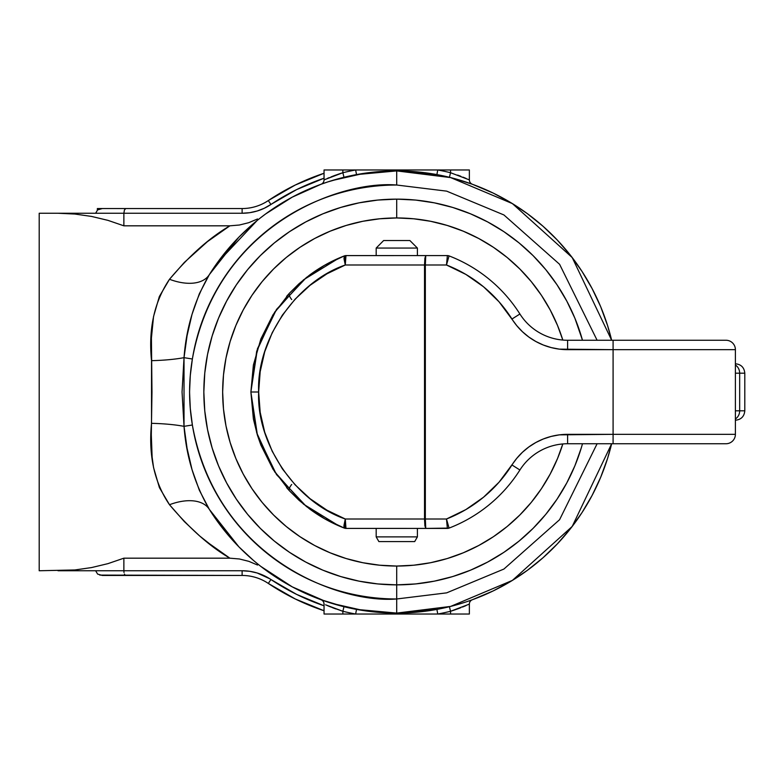 <?xml version="1.0" encoding="UTF-8"?>
<svg xmlns="http://www.w3.org/2000/svg" width="784" height="784" viewBox="0 0 784 784"><rect width="100%" height="100%" fill="white"/><g stroke="black" fill="none" stroke-linecap="round" stroke-linejoin="round"><path stroke-width="1.18" d="M396.704 185.024L446.655 191.139L503.916 214.953L559.59 264.296L597.104 340.256L559.59 264.296L503.916 214.953L446.655 191.139L396.704 185.024L396.704 170.912L396.704 185.024A206.976 206.976 0 0 0 192.374 359.003C216.698 224.626 339.972 180.232 396.704 185.024M381.563 612.569L396.704 613.088L396.704 584.864L396.704 598.976L446.655 592.861L503.916 569.047L559.59 519.704L597.104 443.744L559.59 519.704L503.916 569.047L446.655 592.861L396.704 598.976L396.704 613.088L450.624 606.414L512.422 580.385L572.212 526.446L611.647 443.744A221.088 221.088 0 0 1 396.704 613.088L411.865 612.569M411.845 171.431L396.704 170.912A221.088 221.088 0 0 1 611.647 340.256L572.212 257.554L512.422 203.615L450.624 177.586L396.704 170.912A221.088 221.088 0 0 0 209.357 274.596L199.332 293.794L192.011 314.404L187.062 335.768L184.024 357.661L192.374 359.003L184.024 357.661L182.055 391.99L184.024 426.339L187.062 448.272L192.031 469.636L199.342 490.225L209.357 509.404A221.088 221.088 0 0 0 396.704 613.088A221.088 221.088 0 0 1 209.357 509.404L238.875 546.83L253.242 560.217M396.704 598.976C339.972 603.768 216.698 559.374 192.374 424.997L190.296 408.533L189.552 391.971L190.296 375.438L192.374 359.003C188.66 380.965 188.66 402.966 192.374 424.997L184.024 426.339L192.374 424.997A206.976 206.976 0 0 0 396.704 598.976M270 578.886L257.181 572.996L249.733 571.311L242.119 570.752L123.872 570.752L123.872 558.179L107.927 563.647L91.542 567.577L74.852 569.958L39.2 570.752L39.2 213.248L58.016 213.248L39.2 213.248L39.2 570.752L74.852 569.958L91.542 567.577L107.927 563.647L123.872 558.179L229.879 558.179L215.179 548.232L199.724 536.011L184.348 521.595L169.501 504.72L159.407 487.619L153.586 467.695L152.125 457.072L151.302 434.865L151.978 392.059L151.42 338.041L153.546 316.511L159.338 296.538L169.501 279.28L184.348 262.405L207.476 241.609L229.879 225.821L123.872 225.821L107.927 220.353L91.542 216.423L74.852 214.042L58.016 213.248L74.852 214.042L91.542 216.423L74.852 214.042L91.542 216.423L107.927 220.353L123.872 225.821L123.872 213.248L242.119 213.248L249.733 212.689L257.181 211.004L264.296 208.25L296.626 189.601L324.047 178.213A225.792 225.792 0 0 0 270.941 204.477L268.314 200.567A230.496 230.496 0 0 1 324.047 173.254L295.254 185.034L268.314 200.567A47.04 47.04 0 0 1 242.119 208.544L102.302 208.544L97.598 209.926L95.648 213.248L58.016 213.248L74.852 214.042M426.908 172.98L421.89 172.353M471.997 184.132L453.926 178.448M465.647 181.937L468.509 182.897M431.749 173.705L436.6 174.538M436.668 609.442L432.464 610.177M430.063 610.56L427.525 610.932M426.966 611.01L421.9 611.647M468.528 601.093L472.007 599.868M453.907 605.562L465.647 602.063M366.5 611.02L371.518 611.647M321.411 599.868L339.482 605.552M260.817 566.401L292.265 586.863L265.688 570.086M217.55 521.546L231.427 538.853L238.875 546.82M223.92 254.065L217.55 262.454M253.242 223.783L238.875 237.18L223.979 253.996M265.649 213.944L260.817 217.599M321.411 184.132L327.761 181.937L320.95 184.299L292.265 197.137L265.688 213.914M339.501 178.438L327.761 181.937L343.98 177.292L342.863 172.725A225.792 225.792 0 0 1 355.652 169.971L342.863 169.971L342.863 172.725L339.237 173.881L342.863 172.725L342.863 169.971L324.047 169.971L324.047 179.879L325.566 179.193L324.047 179.879L324.047 169.971L437.756 169.971A225.792 225.792 0 0 1 450.545 172.725L450.545 169.971L437.756 169.971L450.545 169.971L450.545 172.725L469.361 179.879L469.361 169.971L450.545 169.971L469.361 169.971L469.361 179.869A4.704 4.704 0 0 0 472.458 184.299L465.725 181.966M371.508 172.353L366.5 172.99M238.875 237.17L209.357 274.596A221.088 221.088 0 0 1 396.704 170.912L381.543 171.431M324.88 182.907L321.028 184.269M214.434 266.874L218.687 260.886M91.542 567.577L74.852 569.958L58.016 570.752L95.648 570.752L97.598 574.074L102.302 575.456L242.119 575.456A47.04 47.04 0 0 1 268.314 583.433L295.254 598.966L324.047 610.746A230.496 230.496 0 0 1 268.314 583.433L270.941 579.523L269.961 578.866M323.831 602.71L324.047 604.121A4.704 4.704 0 0 0 320.95 599.701L292.265 586.863L324.899 601.103M469.361 604.121A4.704 4.704 0 0 1 472.458 599.701A4.704 4.704 0 0 0 469.361 604.121L450.545 611.275L454.171 610.119L450.545 611.275L450.545 614.029L450.545 611.275A225.792 225.792 0 0 1 437.756 614.029L469.361 614.029L469.361 604.121L469.361 614.029L437.756 614.029L436.904 609.403L425.496 611.206M58.016 570.752L123.872 570.752L123.872 558.179L229.879 558.179C209.857 546.487 189.728 528.671 169.501 504.72C154.37 482.552 148.382 455.426 151.528 423.34L151.528 360.66C148.333 328.849 154.33 301.722 169.501 279.28A47.04 26.676 -147.9 0 0 209.357 274.596A47.04 26.676 32.1 0 1 169.501 279.28C189.728 255.329 209.857 237.513 229.879 225.821L239.414 225.018L248.695 222.705L239.414 225.018L229.879 225.821L123.872 225.821L107.927 220.353L91.542 216.423M269.961 205.134L270.911 204.497A51.744 51.744 0 0 1 242.119 213.248L242.119 208.544L102.302 208.544L97.598 209.926L95.648 213.248L58.016 213.248M218.422 550.554L220.931 552.299M208.201 542.959L210.808 544.968M203.448 539.137L206.878 541.911M206.868 242.099L201.557 246.431M210.769 239.061L208.201 241.041M220.961 231.682L218.462 233.426M269.441 572.79L281.828 580.905M296.989 589.323L310.533 595.605M321.038 599.74L326.85 601.759M332.044 603.425L364.011 610.658M364.139 610.677L356.504 609.403L396.704 613.088L436.904 609.403L437.756 614.029L355.652 614.029L437.756 614.029A225.792 225.792 0 0 0 450.545 611.275L449.428 606.708L450.545 611.275M472.154 599.819L493.224 590.911L510.776 581.385L527.397 570.321L542.959 557.796L557.316 543.929L570.37 528.818L582.012 512.589L592.136 495.37L600.671 477.319L607.531 458.562L611.647 443.744M611.647 340.256L607.531 325.438L600.671 306.681L592.136 288.63L582.012 271.411L570.37 255.182L557.316 240.071L542.959 226.204L527.397 213.679L510.776 202.615L493.224 193.089L472.438 184.289A4.704 4.704 0 0 1 469.361 179.879L450.545 172.725L449.428 177.292L450.545 172.725L469.361 179.879M324.047 179.869L324.047 179.879A4.704 4.704 0 0 1 320.95 184.299A4.704 4.704 0 0 0 324.047 179.879L342.863 172.725A225.792 225.792 0 0 1 355.652 169.971L356.504 174.597L364.139 173.323M364.011 173.342L332.044 180.575M326.85 182.241L321.038 184.26M310.533 188.395L296.989 194.677M281.828 203.095L273.165 208.652M273.038 208.74L269.441 211.21M227.223 250.027L224.841 252.918M99.754 575.093L242.119 575.456A47.04 47.04 0 0 1 268.314 583.433L270.941 579.523A225.792 225.792 0 0 0 324.047 605.787L296.626 594.399L270.941 579.523A51.744 51.744 0 0 0 242.119 570.752L95.648 570.752L97.598 574.074M229.879 558.179L239.473 558.992L229.879 558.179L206.711 541.773M343.98 606.708L342.863 611.275A225.792 225.792 0 0 0 355.652 614.029L356.504 609.403L355.652 614.029L342.863 614.029L342.863 611.275L342.863 614.029L324.047 614.029L324.047 604.121L324.047 614.029L355.652 614.029A225.792 225.792 0 0 1 342.863 611.275L343.98 606.708L321.028 599.731M466.039 605.591L464.108 606.404M463.677 606.581L462.501 607.061M457.64 608.903L459.669 608.159M460.825 607.718L454.161 610.119M325.566 604.807L342.863 611.275L325.801 604.915M332.573 607.718L335.777 608.913M327.359 605.591L330.378 606.845M329.731 606.581L342.628 611.206M327.349 178.409L329.3 177.596M342.628 172.794L330.946 176.929M335.768 175.097L333.739 175.841M332.583 176.282L339.247 173.881M460.835 176.282L457.631 175.087M466.049 178.409L463.03 177.155M425.496 172.794L436.904 174.597L396.704 170.912L356.504 174.597L355.652 169.971L437.756 169.971L436.904 174.597L437.756 169.971A225.792 225.792 0 0 1 450.545 172.725M107.927 220.353L123.872 225.821L123.872 213.248L95.648 213.248L123.872 213.248L124.44 209.926L125.822 208.544L124.44 209.926L123.872 213.248L242.119 213.248L242.119 208.544A47.04 47.04 0 0 0 268.314 200.567L270.941 204.477M452.691 207.437L470.508 213.816L452.691 207.437L434.326 202.84L415.608 200.067L396.704 199.136A192.864 192.864 0 0 0 203.84 392A192.864 192.864 0 0 0 396.704 584.864L396.704 566.048L413.766 565.205L430.661 562.706L447.223 558.551L463.305 552.798L478.75 545.497L493.401 536.717L507.121 526.544L519.772 515.068L531.248 502.417L541.421 488.697L550.201 474.046L557.502 458.601L562.814 443.95A174.048 174.048 0 0 1 396.704 566.048L396.704 584.864A192.864 192.864 0 0 0 582.492 443.744A192.864 192.864 0 0 1 203.84 392A192.864 192.864 0 0 1 396.704 199.136L396.704 217.952L396.704 199.136A192.864 192.864 0 0 1 582.492 340.256A192.864 192.864 0 0 0 396.704 199.136L377.8 200.067L359.082 202.84L340.717 207.437L322.9 213.816L305.789 221.911L289.551 231.643L305.789 221.911M289.551 231.643L274.351 242.913L260.327 255.623L247.617 269.647L236.347 284.847L226.615 301.085L218.52 318.196L212.141 336.013L218.52 318.196M212.141 336.013L207.544 354.378L204.771 373.096L203.84 392L204.771 410.904L207.544 429.622L212.141 447.987L218.52 465.804L226.615 482.915L236.347 499.153L226.615 482.915M236.347 499.153L247.617 514.353L260.327 528.377L274.351 541.087L289.551 552.357L305.789 562.089L322.9 570.184L340.717 576.563L322.9 570.184M340.717 576.563L359.082 581.16L377.8 583.933L396.704 584.864L415.608 583.933L434.326 581.16L452.691 576.563L470.488 570.193M503.857 552.357L487.619 562.089L503.857 552.357L519.057 541.087L533.081 528.377L545.791 514.353L557.061 499.153L566.793 482.915L574.888 465.804L581.267 447.987L574.888 465.804M582.492 340.256L574.888 318.196L566.793 301.085L557.061 284.847L566.793 301.085M557.061 284.847L545.791 269.647L533.081 255.623L519.057 242.913L503.857 231.643L487.619 221.911L470.508 213.816M169.501 504.72A47.04 26.676 147.9 0 1 209.357 509.404A47.04 26.676 -32.1 0 0 169.501 504.72M257.554 565.039L248.802 561.334L239.473 558.992M209.357 274.596C194.687 299.958 186.239 327.643 184.024 357.661A47.04 8.242 -1.3 0 1 151.528 360.66A47.04 8.242 178.7 0 0 184.024 357.661L184.024 426.339A47.04 8.242 1.3 0 0 151.528 423.34A47.04 8.242 -178.7 0 1 184.024 426.339C186.249 456.406 194.697 484.091 209.357 509.404M248.695 222.705L257.534 218.971M216.982 263.228L256.985 220.657M124.019 572.555L123.872 570.752L124.019 572.555M125.077 575.093L124.44 574.074L125.077 575.093M242.119 575.456L242.119 570.752L242.119 575.456M268.314 583.433A230.496 230.496 0 0 0 324.047 610.746M324.047 173.254A230.496 230.496 0 0 0 268.314 200.567M320.95 599.701A4.704 4.704 0 0 1 324.047 604.121M342.863 172.725L343.98 177.292M465.706 181.957L472.458 184.299M97.363 208.544L97.363 210.102L97.363 208.544L102.302 208.544L97.843 208.544L97.843 209.749L97.99 208.544M396.704 217.952A174.048 174.048 0 0 1 562.814 340.05L557.502 325.399L550.201 309.954L541.421 295.303L531.248 281.583L519.772 268.932L507.121 257.456L493.401 247.283L478.75 238.503L463.305 231.202L447.223 225.449L430.661 221.294L413.766 218.795L396.704 217.952L379.642 218.795L362.747 221.294L346.185 225.449L330.103 231.202L314.658 238.503L300.007 247.283L286.287 257.456L273.636 268.932L262.16 281.583L251.987 295.303L243.207 309.954L235.906 325.399L230.153 341.481L225.998 358.043L223.499 374.938L222.656 392L223.499 409.062L225.998 425.957L230.153 442.519L235.906 458.601L243.207 474.046L251.987 488.697L262.16 502.417L273.636 515.068L286.287 526.544L300.007 536.717L314.658 545.497L330.103 552.798L346.185 558.551L362.747 562.706L379.642 565.205L396.704 566.048A174.048 174.048 0 0 1 222.656 392A174.048 174.048 0 0 1 396.704 217.952M340.717 207.437L322.9 213.816L340.717 207.437M236.347 284.847L226.547 301.213L236.347 284.847M212.141 447.987L218.52 465.804L212.141 447.987M289.551 552.357L305.789 562.089L289.551 552.357M470.508 570.184L452.691 576.563L470.508 570.184L452.691 576.563L470.508 570.184L487.619 562.089M557.061 499.153L566.793 482.915L557.061 499.153M581.267 336.013L574.888 318.196L581.267 336.013M503.857 231.643L487.619 221.911L503.857 231.643M581.267 447.987L582.492 443.744M398.194 584.854L396.704 584.864L398.194 584.854M423.889 582.933L424.536 582.845L423.889 582.933M575.946 320.803L576.426 322.008L575.946 320.803M581.022 335.219L581.512 336.855L581.022 335.219M566.518 300.566L567.89 303.163L566.518 300.566M548.467 272.989L548.065 272.479L548.467 272.989M217.756 320.078L217.511 320.676L217.756 320.078M236.66 284.386L236.219 285.033L236.66 284.386M235.896 285.533L237.542 283.083L235.896 285.533M235.249 286.503L236.631 284.425L235.249 286.503M247.107 270.274L248.116 269.049L247.107 270.274M245.431 272.371L246.235 271.352L245.431 272.371M376.379 583.786L377.447 583.904L376.379 583.786M377.241 583.884L378.956 584.051L377.241 583.884M381.161 584.237L378.956 584.051M360.16 581.375L360.914 581.512L360.16 581.375M235.21 286.572L236.592 284.484M247.421 269.892L248.303 268.824L247.421 269.892M359.141 581.169L360.914 581.512L359.141 581.169M344.548 527.407L344.352 528.102L343.96 527.24L344.009 525.231L345.283 519.008C295.96 502.074 256.417 444.107 258.651 392L250.88 392L256.691 432.758L274.723 471.909L303.526 504.171L338.943 525.897L344.323 528.093L324.527 518.704L306.348 506.464L276.487 474.545L257.426 435.208L250.88 392.059M744.8 410.816L744.8 373.184L739.665 373.184A9.408 8.555 -90 0 0 735.392 365.04A9.408 8.555 90 0 1 739.665 373.184L735.392 373.184L739.665 373.184L739.665 410.816L744.8 410.816L744.8 373.184L739.665 373.184L739.665 410.816L735.392 410.816L739.665 410.816A9.408 8.555 90 0 1 735.392 418.96A9.408 8.555 -90 0 0 739.665 410.816L744.8 410.816C744.232 416.52 741.096 419.656 735.392 420.224M543.341 438.971L551.211 436.414L559.345 434.855L613.088 434.336L613.088 349.664L559.345 349.145L551.211 347.586L543.341 345.029L535.854 341.501L528.867 337.061L522.487 331.779L516.823 325.732L499.026 301.781L483.542 286.787L465.872 274.42L446.488 264.992L425.34 264.992L425.34 519.008L446.488 519.008L465.872 509.58L483.542 497.213L499.026 482.219L516.823 458.268L522.487 452.221L528.867 446.939L535.854 442.499L543.341 438.971L551.211 436.414M257.505 435.453L260.876 445.057L273.048 469.293L289.492 490.853L298.998 500.251L309.611 508.953A145.824 145.824 0 0 0 344.323 528.093A145.824 145.824 0 0 1 309.611 508.953L309.494 508.875M250.88 392L258.651 392C256.417 339.893 295.96 281.926 345.283 264.992L424.526 264.992L424.526 519.008L345.283 519.008L326.908 510.168L310.052 498.683L295.098 484.816L282.377 468.871L272.175 451.212L264.718 432.219L260.18 412.335L258.651 392L260.18 371.665L264.718 351.781L272.175 332.788L282.377 315.129L295.098 299.184L310.052 285.317L326.908 273.832L345.283 264.992L344.009 258.769L344.323 255.907L338.943 258.103L303.526 279.829L274.723 312.091L256.691 351.242L250.88 392L257.426 348.792L276.487 309.455L306.348 277.536L324.527 265.296L344.323 255.907A145.824 145.824 0 0 0 309.611 275.047L298.949 283.798L289.492 293.147L273.048 314.707L260.876 338.943L253.399 365.001L250.88 392L253.399 418.999L257.358 434.973M338.649 258.23L344.323 255.907L345.283 264.992L345.969 255.604L344.352 255.898A4.704 4.704 0 0 1 346.038 255.584L345.146 258.553L345.283 264.992L424.526 264.992L424.879 258.338L425.751 255.584L346.038 255.584A4.704 4.704 0 0 0 344.352 255.898L344.323 255.907A4.704 4.635 69 0 1 345.969 255.604L425.751 255.584L425.34 264.992L446.488 264.992L447.37 255.584L425.751 255.584L424.526 264.992L424.526 519.008L345.283 519.008L345.146 525.447L345.969 528.396L447.37 528.416L446.488 519.008L425.34 519.008L425.751 528.416L449.056 528.102A145.824 145.824 0 0 0 519.91 469.998A145.824 145.824 0 0 1 449.056 528.102L448.86 527.407L449.056 528.102A4.704 4.704 0 0 1 447.37 528.416L446.488 519.008L448.86 527.407L446.988 520.743M559.345 434.855L567.606 434.336L567.606 443.744A56.448 56.448 0 0 0 519.91 469.998L511.962 464.971L519.91 469.998A56.448 56.448 0 0 1 567.606 443.744L725.984 443.744A9.408 9.408 0 0 0 735.392 434.336L735.392 349.664L613.088 349.664L613.088 434.336L735.392 434.336L735.392 349.664A9.408 9.408 0 0 0 725.984 340.256L567.606 340.256A56.448 56.448 0 0 1 519.91 314.002A145.824 145.824 0 0 0 449.056 255.898A145.824 145.824 0 0 1 519.91 314.002L511.962 319.029L519.91 314.002A56.448 56.448 0 0 0 567.606 340.256L567.606 349.664L567.606 340.256L613.088 340.256L613.088 349.664L613.088 340.256L725.984 340.256A9.408 9.408 0 0 1 735.392 349.664L567.606 349.664A65.856 65.856 0 0 1 511.962 319.029A136.416 136.416 0 0 0 446.488 264.992L449.056 255.898L446.488 264.992L447.37 255.584L425.751 255.584L425.34 264.992L424.526 264.992L425.34 264.992L425.34 519.008L424.526 519.008L425.751 528.416L424.879 525.662L424.526 519.008L425.34 519.008L425.751 528.416L346.038 528.416A4.704 4.704 0 0 1 344.352 528.102A4.704 4.704 0 0 0 346.038 528.416L345.969 528.396A4.704 4.635 111 0 1 344.323 528.093L344.352 528.102M551.211 347.586L543.341 345.029M567.606 434.336L735.392 434.336A9.408 9.408 0 0 1 725.984 443.744L613.088 443.744L613.088 434.336L613.088 443.744L567.606 443.744L567.606 434.336A65.856 65.856 0 0 0 511.962 464.971A136.416 136.416 0 0 1 446.488 519.008L447.37 528.416M286.63 487.648L289.492 490.853A9.408 3.43 137.3 0 1 291.707 484.473M447.478 261.523L449.056 255.898L447.37 255.584A4.704 4.704 0 0 1 449.056 255.898M286.63 296.352L289.492 293.147A9.408 3.43 -137.3 0 0 291.707 299.527M309.611 275.047A145.824 145.824 0 0 1 344.254 255.937M447.37 255.584L446.488 264.992M344.323 528.093L345.969 528.396L345.283 519.008L344.323 528.093L338.649 525.77M449.056 528.102L446.488 519.008M376.183 536.883L378.878 541.587L414.687 541.587L417.402 536.883L376.183 536.883L417.402 536.883L417.402 528.416L417.402 536.883L414.687 541.587L378.878 541.587L376.183 536.883L376.183 528.416L376.183 536.883M376.183 248.058L376.183 255.584L376.183 248.058L417.402 248.058L376.183 248.058L383.641 240.531L376.183 248.058M417.402 255.584L417.402 248.058L417.402 255.584M409.875 240.531L383.641 240.531L409.875 240.531L417.402 248.058M744.8 373.184C744.232 367.48 741.096 364.344 735.392 363.776"/></g></svg>
